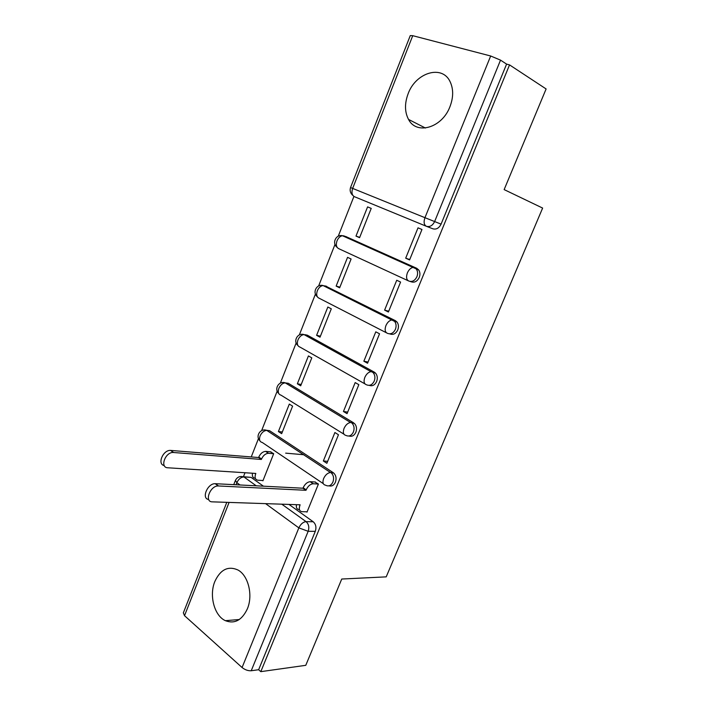 <?xml version="1.0" encoding="UTF-8"?>
<svg xmlns="http://www.w3.org/2000/svg" width="707" height="707" viewBox="0 0 707 707"><rect width="100%" height="100%" fill="white"/><g stroke="black" fill="none" stroke-linecap="round" stroke-linejoin="round"><path stroke-width="1.06" d="M408.116 93.766C404.519 103.469 404.651 112.015 408.531 119.421C416.423 135.231 442.016 127.985 449.952 106.704C453.47 97.451 453.549 89.179 450.191 81.871C442.335 64.31 415.681 72.503 408.116 93.766M214.848 581.481C208.963 595.409 214.292 615.788 225.409 620.684C234.636 624.184 241.962 620.225 247.37 608.833C253.23 595.17 248.254 575.357 237.87 569.957C228.105 565.68 220.434 569.515 214.848 581.481M410.007 281.421L411.209 281.801C414.558 282.862 417.236 281.421 419.242 277.462C420.285 274.643 420.117 272.16 418.738 269.994L416.723 268.289L414.399 267.52L416.423 269.226C417.802 271.4 417.97 273.892 416.918 276.711C414.912 280.688 412.225 282.137 408.867 281.068C406.454 279.857 405.951 277.144 407.365 272.937C408.77 269.8 410.634 267.962 412.95 267.423L414.399 267.52L343.911 235.873L342.444 235.731C340.12 236.182 338.308 237.888 337.009 240.848C335.737 244.852 336.346 247.468 338.839 248.714L408.231 280.776M389.61 333.863L389.911 333.934C393.18 335.127 395.796 333.784 397.776 329.904C398.863 326.89 398.607 324.257 397.007 322.012L395.337 320.642L392.977 320.032L394.639 321.402C396.247 323.656 396.503 326.289 395.407 329.321C393.428 333.209 390.803 334.552 387.533 333.359C385.068 332.325 384.52 329.745 385.907 325.618C387.392 322.357 389.354 320.474 391.802 319.971L392.977 320.032L323.064 285.54C320.607 285.946 318.698 287.687 317.319 290.771C316.082 294.695 316.727 297.196 319.264 298.283L386.402 332.776M369.222 385.35C372.333 386.446 374.807 385.165 376.645 381.497C377.794 378.263 377.432 375.488 375.585 373.172L374.303 372.147L371.9 371.688L373.181 372.713C375.037 375.028 375.39 377.812 374.242 381.055C372.306 384.873 369.734 386.119 366.544 384.794C364.034 383.928 363.451 381.48 364.803 377.432C366.367 374.047 368.435 372.112 371.007 371.643L303.992 334.57C301.412 334.924 299.397 336.709 297.947 339.926C296.728 343.77 297.408 346.156 299.98 347.084L364.98 383.91M348.975 436.007C351.9 436.908 354.198 435.662 355.868 432.251C357.062 428.778 356.593 425.853 354.472 423.484L351.158 422.503L352.033 423.175C354.154 425.543 354.614 428.477 353.42 431.959C351.52 435.698 349.011 436.846 345.9 435.397C343.337 434.708 342.718 432.375 344.044 428.415C345.688 424.88 347.862 422.91 350.566 422.486L285.23 382.849C282.517 383.159 280.396 384.979 278.858 388.32C277.674 392.093 278.381 394.373 280.988 395.151L343.947 434.195M329.02 485.833C331.76 486.584 333.89 485.364 335.418 482.192C336.656 478.462 336.072 475.396 333.677 473.001L331.194 472.833C333.589 475.228 334.172 478.294 332.935 482.041C331.062 485.709 328.614 486.761 325.582 485.196C322.975 484.666 322.321 482.457 323.612 478.568C325.353 474.901 327.641 472.877 330.469 472.497L266.76 430.395C263.923 430.643 261.696 432.507 260.07 435.98C258.903 439.683 259.646 441.857 262.288 442.485L323.311 483.668M353.924 196.44L338.238 236.244M335.021 244.392L318.627 285.982M315.455 294.041L299.326 334.95M296.18 342.93L280.325 383.159M277.197 391.086L261.617 430.625M258.497 438.526L251.241 456.934M245.002 472.753L243.464 476.659M546.113 88.949L509.535 64.894L260.812 671.65L305.769 665.322L341.746 579.033L386.208 576.859L542.631 208.07L504.144 189.6L546.113 88.949M412.747 35.686L352.652 188.407L350.539 187.541L410.281 35.58L412.747 35.686L490.676 55.994L500.529 60.13L434.619 221.574C432.56 225.648 429.812 227.221 426.365 226.284L354.419 196.687C351.936 195.265 351.352 192.507 352.652 188.407L424.951 217.685L490.676 55.994M509.535 64.894L506.592 64.116L500.529 60.13M247.256 477.145L251.1 477.366L263.419 486.169M288.951 504.418L313.192 521.748L306.069 521.642C308.738 524.055 309.436 527.272 308.164 531.302L251.232 670.749C248.042 670.916 244.993 669.838 242.077 667.523L184.518 615.682L183.343 612.872L226.788 502.332M251.232 670.749L258.638 669.723L260.812 671.65M306.538 511.788L306.997 512.115L318.424 484.03L314.818 481.971M262.465 480.495L262.916 480.813L273.689 453.7L270.374 451.8M278.408 431.544L281.66 433.674L292.601 406.145L289.304 404.095L278.408 431.544L282.332 431.977M323.346 460.973L326.864 463.279L338.467 434.752L334.897 432.525L323.346 460.973L327.659 461.335M297.355 383.804L300.687 385.81L311.796 357.857L308.42 355.93L297.355 383.804L301.226 384.44M343.443 411.492L347.049 413.657L358.838 384.67L355.179 382.584L343.443 411.492L347.685 412.093M316.603 335.33L320.015 337.195L331.3 308.809L327.836 307.024L316.603 335.33L320.421 336.17M363.858 361.215L367.56 363.239L379.544 333.784L375.788 331.839L363.858 361.215L368.038 362.064M336.143 286.096L339.643 287.829L351.105 259.001L347.552 257.348L336.143 286.096L339.908 287.157M384.608 310.117L388.408 311.999L400.586 282.058L396.724 280.264L384.608 310.117L388.717 311.221M355.992 236.094L359.58 237.685L371.228 208.397L367.587 206.886L355.992 236.094L359.704 237.375M405.694 258.188L409.592 259.92L421.973 229.483L418.014 227.84L405.694 258.188L409.742 259.557M345.617 236.456L416.723 268.289M325.264 285.92L395.337 320.642M305.238 334.72L307.342 335.18L374.303 372.147M285.328 382.911L288.315 383.3L353.606 422.821M266.38 430.271L269.57 430.696L333.236 472.683M344.989 236.359L343.956 236.421M324.796 285.911L324.027 286.017M305.062 334.738L304.496 334.844M506.592 64.116L441.08 224.137C439.029 228.175 436.29 229.731 432.852 228.794L426.365 226.284C423.97 224.879 423.493 222.007 424.951 217.685L441.08 224.137M240.521 476.491L251.1 477.366L243.915 476.942L256.234 485.806M258.638 669.723L315.295 531.337C316.568 527.342 315.861 524.143 313.192 521.748M318.415 484.048L313.157 483.756C310.267 484.101 307.943 486.124 306.184 489.827L305.99 490.296L302.976 488.219L303.17 487.742C304.929 484.048 307.245 482.033 310.134 481.697L315.428 482.006M299.547 509.906L299.034 509.544C296.825 509.287 295.968 507.661 296.463 504.674M208.706 499.487C201.124 498.762 207.496 483.243 215.22 483.694L302.976 488.219M305.99 490.296L218.26 485.956C210.156 485.541 204.014 502.005 212.303 501.846L300.113 504.798L299.927 505.266C298.663 509.084 299.361 511.223 302.013 511.674L307.121 511.806M273.68 453.726L268.404 453.284C265.514 453.532 263.225 455.432 261.555 458.993L261.369 459.453L173.374 452.489C165.288 451.835 159.535 467.672 167.798 467.778L255.828 473.443L255.651 473.902C254.485 477.596 255.236 479.708 257.914 480.23L263.031 480.521M255.386 478.427L255.165 478.277C252.876 477.923 251.984 476.244 252.496 473.23M164.254 465.559C156.927 464.331 163.025 449.74 170.599 450.412L258.594 457.535L258.771 457.076C260.45 453.523 262.73 451.623 265.62 451.384L268.598 453.293M303.877 454.742L285.672 453.143M270.958 451.844L265.814 451.393M258.594 457.535L261.369 459.453M281.793 504.179L306.069 521.642C303.1 521.978 300.687 524.055 298.849 527.882L265.602 503.64M240.009 484.967L236.863 482.669L236.041 484.763M229.095 502.412L184.518 615.682M242.077 667.523L298.849 527.882L308.164 531.302L315.295 531.337M346.289 236.686L341.525 235.617M326.669 286.317L321.597 285.354M307.342 335.18L302.004 334.323M288.315 383.3L282.747 382.54M269.57 430.696L263.808 430.015M243.906 476.942L243.915 476.942C240.035 475.793 237.198 476.96 235.404 480.433L236.863 482.669C238.586 479.046 240.937 477.137 243.915 476.942M306.184 489.827L303.17 487.742M313.342 483.756L310.329 481.706M299.927 505.266L299.22 504.763M218.507 485.965L215.467 483.694M254.927 473.39L255.651 473.902M258.771 457.076L261.555 458.993M170.847 450.43L173.622 452.507M425.402 128.02L408.531 119.421M239.311 619.509L225.409 620.684M333.677 473.001L330.469 472.497L266.76 430.395C260.6 427.832 255.112 436.086 259.867 440.735M354.472 423.484L350.566 422.486L285.23 382.849C278.973 380.534 273.83 388.93 278.708 393.445M375.585 373.172L371.007 371.643L303.992 334.57C297.638 332.493 292.831 341.083 297.859 345.458M397.007 322.012L394.639 321.402L323.064 285.54C316.603 283.701 312.123 292.521 317.328 296.754M418.738 269.994L342.444 235.731C335.869 234.123 331.716 243.235 337.106 247.326M350.539 187.549C349.629 190.483 350.318 193.055 352.634 195.238M235.325 480.636L233.743 484.64M313.157 483.756L310.134 481.697M218.26 485.956L215.22 483.694M265.62 451.384L268.404 453.284M170.599 450.412L173.374 452.489"/></g></svg>
